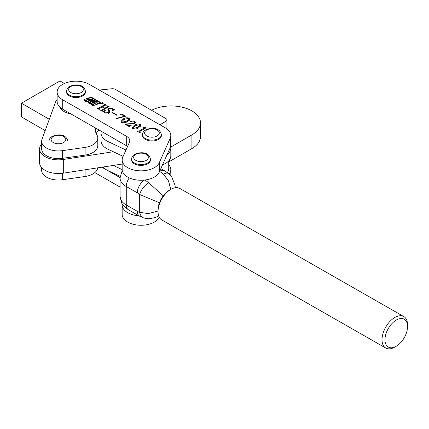 <?xml version="1.0" encoding="UTF-8"?>
<svg xmlns="http://www.w3.org/2000/svg" width="429" height="429" viewBox="0 0 429 429"><rect width="100%" height="100%" fill="white"/><g stroke="black" fill="none" stroke-linecap="round" stroke-linejoin="round"><path stroke-width="0.64" d="M41.661 167.632L41.661 170.345A16.769 9.679 0 0 0 62.489 179.74L85.087 176.485A16.769 9.679 0 0 0 97.748 167.841M159.926 124.759L166.044 121.225A3.142 1.818 0 0 0 166.967 119.943A3.142 1.818 0 0 0 166.044 118.656L115.439 89.441A4.193 2.418 0 0 0 111.733 88.765L99.255 90.058M166.5 128.593A3.142 1.818 0 0 0 166.967 127.644L166.967 119.943M57.132 99.474A20.962 12.103 180 0 0 55.48 102.263L41.972 139.404A16.769 9.679 0 0 0 41.661 141.248A16.769 9.679 0 0 0 62.489 150.643L85.087 147.394A16.769 9.679 0 0 0 97.796 137.999A16.769 9.679 0 0 0 96.852 134.792A26.201 15.128 180 0 1 95.372 129.783A26.201 15.128 180 0 1 95.554 128.019M96.235 133.633A26.201 15.128 180 0 1 98.885 129.923M41.661 141.248L41.661 148.949A16.769 9.679 0 0 0 62.489 158.344L85.087 155.094A16.769 9.679 0 0 0 97.796 145.699L97.796 137.999M59.669 106.955A16.769 9.679 0 0 0 71.048 114.001M101.335 131.328A18.865 10.891 0 0 0 101.078 133.119A18.865 10.891 0 0 0 108.022 141.559L125.976 150.016M101.078 133.119L101.078 140.819A18.865 10.891 0 0 0 108.022 149.26L123.134 156.381M167.058 154.708A18.865 10.891 0 0 0 170.812 148.193A18.865 10.891 0 0 0 170.597 146.562M162.489 164.924A18.865 10.891 0 0 0 170.812 155.893L170.812 148.193M159.443 202.761L139.672 194.493L139.672 212.35L148.359 213.583L158.038 211.03M144.793 180.03A25.155 14.591 59.8 0 1 148.745 182.829L163.251 195.838M170.758 189.42L168.506 180.925L163.497 174.233A10.484 4.488 -50 0 1 168.549 173.573L164.634 170.828A10.484 6.022 -60.2 0 0 159.668 171.235M148.745 182.829A10.484 4.488 130 0 0 139.672 194.493A14.672 8.51 -120.2 0 0 137.301 192.825L126.271 186.513A20.962 12.103 180 0 1 120.061 177.917L120.061 196.402A20.962 12.103 0 0 0 126.271 204.998L137.301 211.309A14.672 8.51 -120.2 0 0 139.672 212.35A10.484 7.239 106.9 0 0 144.005 218.082L149.035 218.758L155.185 217.567L158.709 215.959M394.777 347.104A18.131 10.419 -60.2 0 1 394.718 347.141A18.131 10.419 -60.2 0 1 385.773 348.037A18.131 10.419 -60.2 0 1 382.979 333.526A18.131 10.419 -60.2 0 1 394.777 317.498A18.131 10.419 -60.2 0 1 403.78 316.559L179.81 188.454A18.131 10.419 119.8 0 0 170.865 189.355A18.131 10.419 119.8 0 0 170.806 189.387A18.131 10.419 119.8 0 0 158.044 211.77L158.033 210.038A16.034 9.213 -60.2 0 1 169.316 190.251A16.034 9.213 -60.2 0 1 169.369 190.219A16.034 9.213 -60.2 0 1 169.423 190.186M158.044 211.77A18.131 10.419 119.8 0 0 161.803 219.932L385.773 348.037M396.262 320.061A16.034 9.213 119.8 0 0 384.979 339.698A16.034 9.213 119.8 0 0 396.214 346.278A16.034 9.213 119.8 0 0 396.262 346.246A16.034 9.213 119.8 0 0 407.55 326.453A16.034 9.213 119.8 0 0 396.262 320.061M403.78 316.559A18.131 10.419 -60.2 0 1 407.534 324.726L407.55 326.453M103.051 102.794A0.874 0.504 0 0 0 102.102 102.687A0.874 0.504 0 0 0 101.566 103.153A0.874 0.504 0 0 0 101.823 103.512A0.874 0.504 0 0 0 102.772 103.62A0.874 0.504 0 0 0 103.309 103.153A0.874 0.504 0 0 0 103.051 102.794M103.185 103.153A0.751 0.434 0 0 0 102.965 102.847A0.751 0.434 0 0 0 102.15 102.751A0.751 0.434 0 0 0 101.689 103.153A0.751 0.434 0 0 0 101.909 103.459A0.751 0.434 0 0 0 102.724 103.55A0.751 0.434 0 0 0 103.185 103.153L103.185 103.41A0.751 0.434 0 0 0 103.126 103.325M90.846 97.383L86.744 98.354A0.751 0.434 0 0 0 86.277 98.75A0.751 0.434 0 0 0 86.497 99.061L95.447 104.177A1.249 0.719 0 0 0 96.798 104.333L100.751 103.4A0.751 0.434 0 0 0 101.217 103.003A0.751 0.434 0 0 0 100.997 102.697L91.929 97.506A0.997 0.574 0 0 0 90.846 97.383L90.846 97.726L86.744 98.697A0.751 0.434 0 0 0 86.336 98.922M91.066 104.526L90.878 104.22L91.404 103.904L92.97 103.984L93.173 104.301L92.659 104.622L90.878 104.344M92.97 104.499L92.97 103.984L93.173 104.301M89.06 102.52L89.731 102.268L90.465 102.708L89.516 102.434L89.634 102.998L88.937 103.175L88.127 102.687L88.471 102.499L89.157 103.008L89.044 102.493M90.246 102.874L90.246 102.424L90.465 102.708M89.414 102.477L89.447 103.132M88.476 102.745L88.61 103.105M85.242 100.713L86.926 100.531L85.585 101.383L85.339 101.244L85.725 100.992L85.242 100.713M109.095 107.062L108.333 107.014L102.327 110.516L102.601 111.063L102.3 111.24L100.359 110.13L101.603 110.108L104.612 108.355L102.161 106.955L99.153 108.709L99.437 109.25L99.131 109.427L97.19 108.317L98.445 108.296L104.451 104.794L104.172 104.247L104.478 104.07L106.419 105.18L105.164 105.202L102.467 106.778L104.917 108.178L107.615 106.607L107.341 106.06L107.641 105.883L109.583 106.993L109.095 107.062M102.327 110.516L102.381 111.191M99.153 108.709L99.217 109.379M104.451 105.62L104.36 104.354M107.615 107.432L107.529 106.167M117.074 115.133L116.768 115.31L111.969 112.564L112.269 112.387L117.074 115.133M129.167 118.077L129.842 119.053L127.617 121.487C125.89 122.699 123.911 123.016 121.675 122.442L120.994 121.445L123.225 118.978C124.968 117.777 126.946 117.476 129.167 118.077L129.167 118.538M140.197 124.389L140.873 125.365L138.653 127.799C136.926 129.011 134.942 129.327 132.711 128.748L132.025 127.751L134.261 125.289C135.998 124.088 137.977 123.788 140.197 124.389L140.197 124.85M89.275 84.347A18.865 10.891 0 0 0 68.737 82.03A18.865 10.891 0 0 0 57.132 92.085A18.865 10.891 0 0 0 62.72 99.823L126.689 136.417A10.484 6.049 180 0 1 129.794 140.712A10.484 6.049 180 0 1 129.461 142.224L122.758 157.223A18.865 10.891 0 0 0 122.158 159.942A18.865 10.891 0 0 0 138.647 170.747A18.865 10.891 0 0 0 159.293 162.666L170.211 138.251A18.865 10.891 0 0 0 170.812 135.526A18.865 10.891 0 0 0 165.224 127.788L89.275 84.347M139.747 131.526L139.87 132.379L140.294 132.62L139.993 132.797L136.824 130.99L139.017 131.124L144.053 128.191L143.988 127.724L143.2 127.274L146.155 127.794L139.747 131.526L139.446 132.486M144.053 129.016L143.988 127.724M125.606 123.96L130.051 123.713L133.955 122.989L134.786 122.04L134.143 121.273L131.923 121.112L131.478 121.718L130.657 121.734L130.765 121.069L134.609 121.192L135.639 122.362L134.862 123.402L131.859 124.008L126.196 124.206L128.732 125.654L131.188 125.659L129.108 126.571L125.075 124.271L125.606 123.96L125.606 124.571M130.657 121.734L130.765 121.069L130.765 121.788M115.857 119.112L116.061 118.436L124.48 116.216L122.329 114.983L119.755 114.865L121.836 114.001L125.724 116.227L118.088 118.265L116.892 119.01L115.664 118.849M105.432 112.8L108.558 112.661L108.987 111.953L107.829 109.282L108.601 108.392L112.5 108.542L113.594 109.518L114.334 109.593L112.752 110.693L112.452 110.618L112.87 109.599L112.125 108.682L109.304 108.693L108.827 109.282L110.001 111.856L109.17 113.015L105.1 112.956L104.027 111.996L103.169 111.851L104.949 110.403L105.293 110.5L104.606 111.701L105.432 113.133M83.296 100.075L84.921 99.399L84.4 99.759L86.004 100.021L84.132 100.552L84.733 100.166L84.143 99.834L83.296 100.075M86.315 101.807L86.122 101.501L86.647 101.185L88.218 101.265L88.422 101.582L87.902 101.904L86.122 101.625M88.218 101.78L88.218 101.265L88.422 101.582M89.377 103.55L91.002 102.88L90.487 103.239L92.09 103.502L90.213 104.032L90.814 103.646L90.229 103.314L89.377 103.55M92.24 105.126L93.833 104.494L92.728 105.271L94.916 105.116L93.077 105.534L92.24 105.051L92.476 105.341M92.61 105.11L92.728 105.459M57.132 92.085L57.132 101.501A18.865 10.891 0 0 0 62.72 109.234L126.689 145.828A10.484 6.049 180 0 1 127.59 146.412M122.158 159.942L122.158 169.358A18.865 10.891 0 0 0 138.647 180.164A18.865 10.891 0 0 0 159.293 172.083L170.211 147.662A18.865 10.891 0 0 0 170.812 144.938L170.812 135.526M139.87 132.733L139.87 132.379M137.13 131.161L137.13 130.813M137.521 131.387L137.521 131.038M139.017 132.245L139.017 131.124M143.506 127.445L143.506 127.097M143.903 127.67L143.903 127.322M132.379 128.512L132.695 128.148M134.261 126.265L134.261 125.289M137.832 127.333L140.262 125.075L139.897 124.566L135.076 125.756L132.695 128.078L133.011 128.571L137.832 127.333L137.832 128.239M133.011 128.898L133.011 128.571M130.051 124.013L130.051 123.713M133.955 123.777L133.955 122.989M134.609 121.632L134.609 121.192M134.786 123.005L135.114 123.236M126.196 124.909L126.196 124.206M128.732 126.357L128.732 125.654M121.348 122.201L121.659 121.836M123.225 119.954L123.225 118.978M126.802 121.021L129.226 118.763L128.861 118.254L124.045 119.444L121.659 121.766L121.981 122.265L126.802 121.021L126.802 121.927M121.981 122.587L121.981 122.265M116.061 119.198L116.061 118.436M124.48 116.527L124.48 116.216M121.836 114.79L121.836 114.001M112.269 112.736L112.269 112.387M108.558 113.288L108.558 112.661M108.247 110.339L108.601 110.103L108.601 108.392M112.5 108.934L112.5 108.542M113.594 110.108L113.594 109.518M108.827 109.282L108.827 110.993L109.497 112.339L109.497 110.628M109.497 112.339L109.679 112.623M104.949 110.897L104.949 110.403M100.659 110.301L100.659 109.953M100.879 110.43L100.879 110.076M101.603 110.843L101.603 110.108M104.612 109.18L104.612 108.355M97.496 108.489L97.496 108.14M97.715 108.617L97.715 108.264M98.445 109.036L98.445 108.296M104.478 104.429L104.478 104.07M102.467 107.127L102.467 106.778M104.917 109.004L104.917 108.178M107.641 106.242L107.641 105.883M85.725 101.292L85.725 100.992M85.918 100.885L86.422 100.584L85.564 100.681L85.918 101.169M88.079 101.485L88.079 101.845L87.564 101.094M87.655 101.957L87.966 101.341M86.974 101.989L87.655 101.759M86.567 101.914L86.974 101.839M86.476 101.555L87.57 101.244M89.243 102.869L89.243 102.306M88.476 102.767L88.471 102.499M92.83 104.204L92.83 104.563L92.321 103.813M92.407 104.676L92.718 104.059M91.731 104.708L92.407 104.478M91.323 104.633L91.731 104.558M91.227 104.274L92.321 103.963M92.519 105.362L92.519 104.869M101.153 103.175A0.751 0.434 0 0 0 100.997 103.035L91.929 97.85A0.997 0.574 0 0 0 90.846 97.726M87.071 98.702L95.624 103.872A0.751 0.434 0 0 0 96.434 103.968L100.289 102.842L91.543 97.833A0.499 0.29 0 0 0 91.002 97.774L87.071 98.702M86.99 99.072L95.624 104.215A0.751 0.434 0 0 0 96.434 104.306L100.209 103.416L100.289 103.046M96.257 101.694L96.112 101.609A1.748 1.008 0 0 0 95.104 101.324A0.499 0.29 0 0 0 94.562 101.528M94.584 102.483L94.541 101.287A0.499 0.29 0 0 1 95.104 100.987A1.748 1.008 0 0 1 96.112 101.271L97.941 102.317L96.407 101.705L96.193 102.097M94.525 100.686L93.94 100.354L92.97 100.574L92.97 100.23L93.94 100.011L94.948 100.59L92.712 101.153L94.611 102.097L94.611 102.44M92.45 100.338L92.97 100.574M92.02 99.989L91.983 99.7L92.97 100.23M92.498 99.528L91.919 99.196L89.72 99.7M91.747 100.858L92.412 100.354M92.369 100.713L92.369 100.37L91.318 100.611L94.879 102.649A1.748 1.008 0 0 0 95.635 102.901A0.499 0.29 0 0 0 96.268 102.628M93.94 100.354L93.94 100.011M91.919 99.196L91.919 98.852L92.927 99.431L91.983 99.7M91.919 98.852L89.296 99.453L90.305 100.032L91.597 99.785L92.369 100.37M101.748 103.325A0.751 0.434 0 0 0 101.7 103.421L101.689 103.153M102.719 102.944L102.397 103.089L102.719 102.944M102.772 102.971L102.488 103.244M102.563 102.853L102.392 103.475L102.375 103.099L101.92 103.228L102.563 102.853M102.81 103.003L102.531 103.185M142.508 134.668L142.508 135.526A9.433 5.448 0 0 0 148.332 140.556A9.433 5.448 0 0 0 158.612 139.377A9.433 5.448 0 0 0 161.379 135.526L161.379 134.668A9.433 5.448 180 0 1 158.612 138.519A9.433 5.448 180 0 1 148.332 139.704A9.433 5.448 180 0 1 142.508 134.668C142.648 132.577 143.715 130.974 145.71 129.858C150.74 127.627 159.674 126.855 161.379 134.668M167.315 172.597A16.769 9.679 0 0 0 168.715 168.731L168.715 160.886M170.715 147.109L191.908 134.872A29.349 16.946 0 0 0 200.504 122.892A29.349 16.946 0 0 0 191.908 110.913A29.349 16.946 0 0 0 151.55 110.285M41.661 143.962A18.865 10.891 0 0 0 39.565 148.949A18.865 10.891 0 0 0 63.315 159.47L113.288 151.743M168.715 161.256L169.675 161.401L191.908 148.568A29.349 16.946 0 0 0 200.504 136.588L200.504 122.892M39.565 148.949L39.565 162.645A18.865 10.891 0 0 0 63.315 173.166L122.158 164.06M169.675 159.615L169.675 161.401M64.388 83.499L59.99 80.963L21.45 103.212L49.287 119.283M21.45 103.212L21.45 116.903L45.174 130.598M101.829 167.208L120.066 177.638M122.238 203.947A18.865 10.891 0 0 0 122.158 204.96A18.865 10.891 0 0 0 138.905 215.782M122.158 204.96L122.158 214.371A18.865 10.891 0 0 0 138.556 225.171A18.865 10.891 0 0 0 159.245 217.197M94.814 172.608L120.061 187.049M120.147 176.367L108.022 170.656A18.865 10.891 180 0 1 103.019 167.026M168.715 164.597A18.865 10.891 180 0 1 170.812 169.584A18.865 10.891 180 0 1 169.128 174.083M122.163 169.616L113.288 165.433M66.565 91.227L66.565 92.085A9.433 5.448 0 0 0 72.388 97.115A9.433 5.448 0 0 0 82.668 95.935A9.433 5.448 0 0 0 85.43 92.085L85.43 91.227A9.433 5.448 180 0 1 82.668 95.082A9.433 5.448 180 0 1 72.388 96.262A9.433 5.448 180 0 1 66.565 91.227C66.704 89.135 67.766 87.532 69.761 86.417C74.791 84.186 83.725 83.414 85.43 91.227M131.59 159.089L131.59 159.942A9.433 5.448 0 0 0 137.414 164.977A9.433 5.448 0 0 0 147.694 163.798A9.433 5.448 0 0 0 150.456 159.942L150.456 159.089A9.433 5.448 180 0 1 147.694 162.94A9.433 5.448 180 0 1 137.414 164.119A9.433 5.448 180 0 1 131.59 159.089C131.73 156.998 132.797 155.395 134.786 154.279C139.822 152.043 148.756 151.271 150.456 159.089M62.489 173.284L62.489 179.74M85.087 169.798L85.087 176.485M166.044 121.225L166.044 128.287M85.087 147.394L85.087 155.094M62.489 150.643L62.489 158.344M108.022 141.559L108.022 149.26M129.268 177.879A10.484 6.022 -60.2 0 0 126.271 186.513L126.271 204.998A10.484 6.022 -60.2 0 0 128.443 209.797L139.473 216.109A10.484 6.022 -60.2 0 1 137.301 211.309M163.497 174.233A25.155 14.591 -120.2 0 0 159.572 171.45M137.301 192.825A10.484 6.022 -60.2 0 1 144.519 180.062M62.72 99.823L62.72 109.234M126.689 136.417L126.689 145.828M159.293 162.666L159.293 172.083M170.211 138.251L170.211 147.662M86.744 98.697L86.744 98.354M91.929 97.85L91.929 97.506M100.997 103.035L100.997 102.697M86.99 99.276L86.99 98.938M95.624 104.215L95.624 103.872M96.434 104.306L96.434 103.968M100.209 103.416L100.209 103.073M96.112 101.609L96.112 101.271M95.104 101.324L95.104 100.987M92.836 100.558L92.836 100.214M92.02 100.027L92.02 99.748M146.756 129.966A7.336 4.236 0 0 0 146.756 135.955A7.336 4.236 0 0 0 157.132 135.955A7.336 4.236 0 0 0 157.132 129.966A7.336 4.236 0 0 0 146.756 129.966M191.908 134.872L191.908 148.568M63.315 159.47L63.315 173.166M108.022 170.656L108.022 166.248M53.244 136.545A7.336 4.236 0 0 0 53.244 142.535A7.336 4.236 0 0 0 63.621 142.535A7.336 4.236 0 0 0 63.621 136.545A7.336 4.236 0 0 0 53.244 136.545M70.806 86.524A7.336 4.236 0 0 0 70.806 92.514A7.336 4.236 0 0 0 81.183 92.514A7.336 4.236 0 0 0 81.183 86.524A7.336 4.236 0 0 0 70.806 86.524M135.837 154.381A7.336 4.236 0 0 0 135.837 160.371A7.336 4.236 0 0 0 146.214 160.371A7.336 4.236 0 0 0 146.214 154.381A7.336 4.236 0 0 0 135.837 154.381M139.473 216.109L144.005 218.082M128.443 209.797C124.319 206.848 122.088 204.612 121.745 203.089L120.061 196.402M175.332 187.714L175.037 185.28L171.932 177.359L168.549 173.573M122.238 170.367L120.061 177.917M160.827 168.651L164.634 170.828M396.214 346.278L394.718 347.141M169.369 190.219L170.865 189.355M144.214 127.981L144.214 128.925M140.262 125.075L140.262 126.786M132.695 128.078L132.695 128.738M134.786 122.04L134.786 123.75M129.226 118.763L129.226 120.479M121.659 121.766L121.659 122.431M108.987 111.953L108.987 113.111M112.87 109.599L112.87 110.607M104.606 111.701L104.606 112.591M102.177 110.698L102.177 111.17M99.008 108.88L99.008 109.357M104.612 104.606L104.612 105.529M107.776 106.419L107.776 107.341M86.915 99.174L86.915 98.836M100.365 103.282L100.365 102.944M92.45 100.643L92.45 100.306M102.831 103.389L102.831 103.046M170.812 175.852L170.812 169.584M48.997 141.254C49.137 139.162 50.204 137.559 52.199 136.443C57.229 134.207 66.163 133.435 67.868 141.254"/></g></svg>
